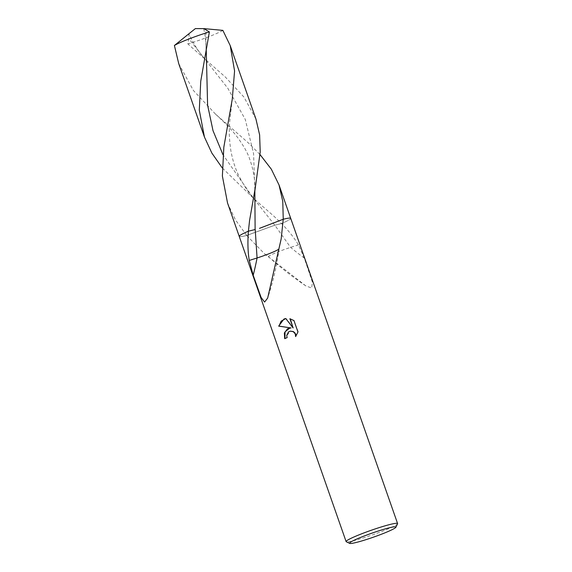 <?xml version="1.0" encoding="UTF-8"?>
<svg xmlns="http://www.w3.org/2000/svg" width="572" height="572" viewBox="0 0 572 572"><rect width="100%" height="100%" fill="white"/><g stroke="black" fill="none" stroke-linecap="round" stroke-linejoin="round"><path stroke-width="0.43" stroke-dasharray="2.86 2.15" d="M397.569 523.788A27.277 2.381 -19.3 0 1 384.162 530.516A27.277 2.381 -19.3 0 1 346.274 541.755M246.654 235.428L274.832 225.204L282.132 223.402L274.832 225.204L246.704 235.485L264.622 253.882L305.798 285.871L311.676 288.052L312.391 282.16L304.318 258.151L298.412 244.895C294.423 238.038 288.796 230.916 281.531 223.552L274.174 216.438L254.533 199.263L222.215 167.868M290.719 218.354A27.277 2.381 -19.3 0 1 281.531 223.552A27.277 2.381 -19.3 0 0 290.719 218.354L290.712 218.34M284.978 338.545L285.006 338.624A26.598 2.317 -19.3 0 1 287.373 337.602L287.044 335.342L290.376 331.152M295.953 336.129L298.277 331.932L293.965 320.599M291.305 327.892L289.818 328.021M294.294 320.549L290.247 318.811M293.429 327.892L286.079 318.482M278.764 248.491A18.182 1.587 -19.3 0 1 279.107 248.734A18.182 1.587 -19.3 0 1 279.1 248.763A18.182 1.587 -19.3 0 1 278.593 249.299M259.881 228.221L259.473 228.342M268.904 256.857A18.182 1.587 -19.3 0 1 268.647 256.778A18.182 1.587 -19.3 0 1 268.611 256.757A18.182 1.587 -19.3 0 1 280.087 251.058A18.182 1.587 -19.3 0 1 290.597 247.383L298.412 244.895M246.704 235.485A27.277 2.381 -19.3 0 1 239.225 236.386L239.225 236.372A27.277 2.381 -19.3 0 0 246.704 235.485M255.941 119.055L243.972 97.097L225.368 77.07L187.888 43.958L189.189 34.613L187.873 34.599M222.865 30.373A27.277 2.381 -19.3 0 1 210.946 35.872A27.277 2.381 -19.3 0 1 187.888 43.958M178.729 63.628L193.4 90.483L215.572 114.178L248.462 143L260.067 154.612M227.534 203.003L235.464 219.87L246.682 235.457M304.318 258.151A118.533 39.675 34.1 0 1 290.597 247.383L274.81 225.175L253.146 197.855L222.966 154.69M215.572 114.178C225.868 123.631 233.39 131.646 238.138 138.209C243.643 145.896 247.369 152.495 249.32 158.008C253.496 169.562 255.334 180.545 254.855 190.969L253.589 153.689L245.259 119.419L227.806 88.252L188.939 38.789M203.696 28.757C205.319 35.214 206.106 42.828 206.049 51.616L205.913 30.187M281.174 238.882L279.1 248.763C276.884 265.465 273.073 281.917 267.66 298.083M264.622 253.882L268.647 256.778M305.798 285.871C292.263 276.762 279.865 267.053 268.611 256.757M205.727 59.896L204.347 58.494C198.813 52.045 193.765 44.087 189.189 34.613M254.533 199.263L253.153 197.862M232.289 99.013L229.544 123.173C228.893 131.71 229.372 141.12 230.981 151.387C232.997 161.647 235.814 170.184 239.439 177.005C244.38 186.165 248.949 193.114 253.146 197.855"/><path stroke-width="0.86" d="M361.676 536.994A24.553 2.138 -19.3 0 1 385.163 528.914A24.553 2.138 -19.3 0 1 395.896 527.234A24.553 2.138 -19.3 0 1 383.833 533.283A24.553 2.138 -19.3 0 1 349.735 543.4A24.553 2.138 -19.3 0 1 361.676 536.994M349.735 543.4L346.274 541.755A27.277 2.381 -19.3 0 1 346.11 541.591A27.277 2.381 -19.3 0 1 359.545 534.634A27.277 2.381 -19.3 0 1 397.597 523.559A27.277 2.381 -19.3 0 1 397.569 523.788L395.896 527.234M287.466 328.814L290.991 327.942L278.657 326.133L284.027 318.997L285.771 318.54L293.107 327.942L289.882 318.718L293.965 320.599L297.948 331.982L295.602 336.579L295.367 334.341L294.401 332.704L292.907 331.581L290.226 331.174L288.538 331.874L286.729 335.392L287.065 337.652A27.277 2.381 160.7 0 0 284.684 338.674L284.37 332.99L287.466 328.814M259.473 228.342L283.24 219.248A27.277 2.381 -19.3 0 1 290.719 218.354L397.597 523.559M283.247 219.176L281.174 238.889L267.66 298.083L264.622 302.052L261.139 297.533L253.189 275.289L249.256 260.453C247.833 251.852 247.554 242.092 248.42 231.188L248.427 231.124M285.778 318.54L281.131 321.149L278.986 326.083L290.991 327.942M289.818 328.021L285.056 331.86L284.978 338.545M290.376 331.152L293.221 331.524L294.716 332.654L295.681 334.284L295.953 336.129M290.247 318.811L293.107 327.942M278.593 249.299A18.182 1.587 -19.3 0 1 267.589 254.29A18.182 1.587 -19.3 0 1 257.071 257.972L249.256 260.453M253.189 275.289A118.533 50.622 -76.1 0 0 257.071 257.972L255.212 229.515L247.812 231.338L255.112 229.536L254.855 190.969L260.21 151.98L259.624 134.92L255.941 119.055L230.223 45.603L234.577 70.928L232.289 99.013L223.838 147.126L222.379 176.033L227.534 203.003L239.225 236.372A27.277 2.381 -19.3 0 1 248.42 231.188A27.277 2.381 -19.3 0 0 239.225 236.386L346.11 541.591M248.42 231.152L249.556 220.563L255.055 189.046M187.873 34.599L174.403 45.495A27.277 2.381 -19.3 0 1 186.322 39.997A27.277 2.381 -19.3 0 1 209.381 31.918L203.847 28.614L222.865 30.373L230.223 45.603M260.067 154.612L271.342 169.212L279.029 184.97L282.782 201.451L283.24 219.219M259.881 228.221L283.24 219.248A27.277 2.381 -19.3 0 1 290.719 218.354M222.215 167.868L211.847 153.053L204.454 137.087L199.292 110.103L200.751 81.195L209.381 31.918M174.403 45.495L178.729 63.628L204.454 137.087M222.966 154.69L213.006 130.659L207.593 105.076L206.242 49.692M187.788 34.67L195.367 28.6L203.847 28.614M290.712 218.34L279.029 184.97"/></g></svg>
